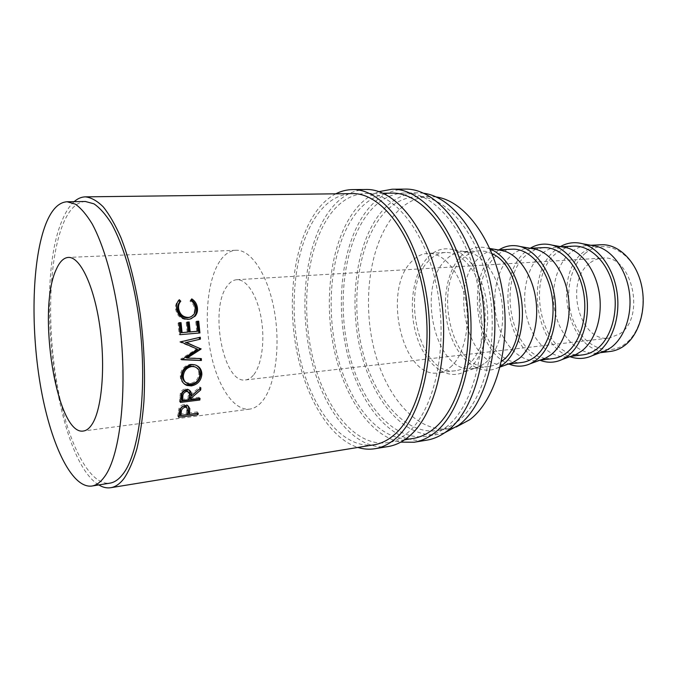 <?xml version="1.0" encoding="UTF-8"?>
<svg xmlns="http://www.w3.org/2000/svg" width="677" height="677" viewBox="0 0 677 677"><rect width="100%" height="100%" fill="white"/><g stroke="black" fill="none" stroke-linecap="round" stroke-linejoin="round"><path stroke-width="0.51" stroke-dasharray="3.38 2.54" d="M584.903 253.63C600.939 239.438 625.853 247.291 637.159 272.467C648.727 297.448 642.278 332.128 624.456 344.381C606.795 357.016 583.54 345.735 573.851 322.15C563.907 298.726 568.688 267.474 584.903 253.63M601.108 244.761L594.592 245.878M594.381 245.937L583.083 252.284C552.644 276.055 567.081 348.579 603.562 351.439M365.885 189.484C352.133 189.983 340.176 196.855 330.021 210.115C305.606 242.442 298.532 304.32 310.861 357.38C323.073 410.372 355.027 451.483 388.251 446.524M335.8 193.825C328.861 197.439 322.599 202.965 317.031 210.395C295.155 240.013 287.293 294.461 295.544 344.424C303.846 394.31 328.32 437.884 357.871 447.446M404.99 189.103C390.798 189.594 378.409 196.322 367.831 209.295C342.41 240.944 334.743 301.603 347.259 353.504C359.665 405.354 392.55 445.305 426.84 440.143M378.976 191.642C370.184 194.934 362.33 200.908 355.417 209.565C332.035 239.252 323.775 294.444 333.05 344.238C342.334 393.946 369.261 436.14 400.776 442.132M219.813 261.212C207.551 279.719 203.946 318.232 210.555 351.845C217.097 385.467 233.557 411.091 249.72 409.111C253.841 408.57 257.7 406.327 261.314 402.383C274.684 388.039 280.87 348.469 274.523 311.826C268.27 275.124 251.108 249.271 235.892 250.262C229.808 250.651 224.451 254.298 219.813 261.212M592.087 245.514L588.034 245.412C581.45 245.81 575.484 248.332 570.11 252.986C555.58 265.697 549.749 292.456 555.91 315.482C561.978 338.542 579.58 355.239 597.402 353.055L601.371 352.26M560.353 246.606L554.438 250.888C525.191 274.837 535.321 345.829 569.932 356.661M573.453 246.132L566.048 247.579M565.921 247.621L555.656 253.765C526.046 277.663 539.679 350.458 575.247 354.697M562.248 246.953L558.576 246.877C552.085 247.266 546.195 249.83 540.915 254.569C526.621 267.508 520.96 294.757 527.095 318.249C533.146 341.758 550.545 358.852 568.138 356.703L571.743 355.992M530.176 248.273L524.667 252.445C496.072 276.715 505.998 348.655 539.916 360.232M543.394 247.63L535.685 249.238M535.668 249.246L525.885 255.381C496.918 279.601 510.272 353.419 545.163 358.328M531.2 248.459L527.908 248.4C521.51 248.789 515.722 251.395 510.543 256.219C496.512 269.387 491.037 297.152 497.146 321.118C503.163 345.101 520.334 362.61 537.656 360.502L540.898 359.876M499.059 249.838L493.685 254.07C465.674 278.772 475.635 352.065 509.002 364.065M512.083 249.187C505.744 249.576 500.015 252.199 494.887 257.065C481.008 270.36 475.626 298.388 481.719 322.59C487.728 346.827 504.763 364.548 521.942 362.457M498.856 250.025L495.936 249.991C489.657 250.38 483.979 253.029 478.91 257.937C447.709 285.339 468.349 370.801 505.897 364.454L508.766 363.913M490.08 249.001L487.101 248.01C477.556 245.709 468.992 248.29 461.409 255.754C445.948 271.257 441.023 304.98 449.553 332.221C457.914 359.538 479.054 376.505 497.536 367.933L500.295 366.443M492.061 253.706L485.756 251.379L479.434 250.812C473.223 251.192 467.604 253.867 462.594 258.817C431.782 286.464 452.346 372.799 489.505 366.494L495.632 364.852L501.437 361.467M485.299 362.948C498.264 352.412 505.482 326.712 501.835 301.697C498.247 276.656 484.436 256.245 469.55 252.403L462.586 251.649C456.433 252.03 450.882 254.721 445.94 259.723C415.526 287.615 436.005 374.838 472.766 368.584L479.485 366.638L485.299 362.948M469.313 368.449C482.963 357.236 490.563 329.572 486.661 302.594C482.819 275.59 468.188 253.63 452.515 249.568C443.291 247.359 435.04 250.008 427.754 257.514C412.758 273.263 408.062 307.493 416.397 335.276C424.572 363.143 445.144 380.719 463.203 372.375L469.313 368.449M468.035 365.047C481.922 353.631 488.862 324.131 483.268 297.305C477.776 270.428 461.054 251.514 445.364 252.504C439.288 252.885 433.805 255.601 428.93 260.645C398.939 288.791 419.334 376.92 455.655 370.717C460.03 370.167 464.16 368.271 468.035 365.047M450.391 367.205C464.092 355.696 470.896 325.882 465.311 298.735C459.827 271.536 443.257 252.403 427.771 253.376C421.763 253.757 416.355 256.498 411.557 261.593C382.014 289.993 402.307 379.044 438.171 372.892C442.496 372.35 446.566 370.454 450.391 367.205M436.132 196.956L429.506 196.499C416.16 196.999 404.448 203.117 394.369 214.871C369.828 243.915 362.085 300.258 373.924 348.477C385.636 396.654 417.066 433.441 449.706 428.617L456.154 427.026M457.254 421.678C484.165 401.63 499.287 343.442 488.963 288.639C478.834 233.76 446.448 195.619 417.083 196.685C403.856 197.176 392.262 203.345 382.302 215.176C358.031 244.422 350.466 301.138 362.254 349.704C373.916 398.228 405.091 435.353 437.435 430.58C444.324 429.48 450.933 426.518 457.254 421.678M85.404 201.492C76.645 202.017 69.308 209.269 63.376 223.258C48.964 257.827 46.84 324.08 56.682 381.828C66.448 439.466 88.408 485.942 109.919 483.15M589.235 263.565C564.017 282.597 579.707 342.892 609.292 338.051L619.853 333.812C646.51 316.946 631.48 253.858 602.335 258.132C597.554 258.453 593.187 260.264 589.235 263.565M253.333 375.236C250.922 378.045 248.307 379.611 245.489 379.941C223.334 384.096 209.142 308.983 227.133 286.109C229.96 282.123 233.167 279.99 236.764 279.719C246.445 278.992 257.175 295.223 261.161 318.004C265.215 340.751 261.652 365.673 253.333 375.236M423.861 193.275L417.345 192.835C403.568 193.326 391.518 199.749 381.185 212.104C356.178 242.434 348.469 300.918 360.646 350.974C372.705 400.97 404.888 439.331 438.366 434.329L444.704 432.764M445.906 427.297C473.46 406.691 489.014 346.167 478.402 288.977C467.985 231.712 434.727 191.938 404.719 192.987C391.078 193.478 379.145 199.943 368.94 212.383C344.238 242.933 336.706 301.807 348.833 352.226C360.841 402.587 392.736 441.302 425.901 436.36C432.848 435.235 439.517 432.214 445.906 427.297M413.241 438.425C380.406 443.3 348.799 404.22 336.85 353.487C324.782 302.704 332.128 243.441 356.517 212.68C366.595 200.147 378.392 193.639 391.898 193.14M406.699 433.542C433.356 412.691 448.242 350.711 437.647 291.999C427.238 233.201 394.699 192.395 365.639 193.461C352.421 193.96 340.912 200.57 331.104 213.272C307.383 244.482 300.427 304.54 312.368 356.077C324.198 407.562 355.188 447.387 387.329 442.648C394.056 441.556 400.513 438.527 406.699 433.542M374.051 444.806C342.291 449.486 311.632 409.263 299.86 357.405C287.987 305.479 294.74 245.015 318.114 213.577C327.77 200.781 339.126 194.121 352.192 193.622M74.157 201.653C69.748 205.622 65.864 211.596 62.504 219.576C33.435 284.442 55.895 459.421 98.808 484.927M545.18 358.328L553.05 358.582M575.374 354.723L582.914 354.858M603.782 351.465L610.392 351.439M190.339 317.039C193.597 315.076 194.959 312.089 194.409 308.094C193.927 305.209 192.454 302.907 189.983 301.197L190.872 299.564L191.261 299.809M195.331 307.553L194.409 308.094M190.88 300.529L189.983 301.197M191.769 298.87L190.872 299.564M191.007 318.816L187.521 319.654C181.089 319.493 177.154 316.091 175.715 309.465C175.14 305.818 176.045 302.797 178.432 300.41L178.542 300.52M188.468 319.307L187.521 319.654M176.612 308.924L175.715 309.465M179.312 299.716L178.432 300.41M178.99 322.777L178.059 323.073L179.016 322.997M187.216 332.195L186.183 322.421L187.157 322.337M187.131 322.117L186.183 322.421M196.779 331.383L195.746 321.651L196.736 321.567M196.711 321.347L195.746 321.651M199.927 332.957L179.253 334.76L178.059 323.073M180.209 334.666L179.253 334.76M199.309 337.476L200.282 337.248M181.715 359.419L180.674 359.123L196.508 349.061L179.837 342.054L180.784 341.817M179.811 341.783L199.292 337.273M179.837 342.054L180.801 342.097M196.508 349.061L197.506 349.247M180.674 359.123L181.656 359.462M180.683 359.385L181.664 359.732M200.35 358.582L201.348 358.624M186.167 357.727L200.341 358.268M191.65 364.666L190.652 364.218L193.597 364.319L196.118 365.208M184.009 383.69C181.529 381.938 180.285 379.382 180.268 376.04C180.861 369.447 184.322 365.504 190.652 364.218M181.25 376.683L180.268 376.04M185.659 382.387L190.449 383.351C195.526 382.26 198.336 379.112 198.877 373.924C198.886 370.869 197.692 368.559 195.315 366.985M190.449 383.351L191.43 384.138M198.877 373.924L199.876 374.55M180.497 401.19L179.439 401.317L180.336 393.286C181.199 390.756 182.942 389.275 185.566 388.852L187.978 389.106L189.543 390.282M181.301 394.234L180.336 393.286M186.539 389.724L185.566 388.852M190.406 394.953L199.85 386.948L200.841 387.803M199.732 388.776L199.85 386.948M190.119 398.372L199.055 397.289L200.028 398.33M198.945 398.465L199.055 397.289M180.387 402.409L179.439 401.317M181.597 399.413L188.121 398.618L188.054 391.738M189.086 399.667L188.121 398.618M178.821 415.788L177.696 415.94L178.973 408.485C179.989 406.166 181.766 404.812 184.322 404.423L187.123 404.787L188.502 406.217M179.904 409.695L178.973 408.485M185.261 405.565L184.322 404.423M188.401 413.038L197.295 411.887L198.234 413.173M197.075 413.325L197.295 411.887M178.61 417.269L177.696 415.94M179.93 414.129L186.412 413.292L186.86 407.52M187.817 411.498L186.877 410.245M187.343 414.595L186.412 413.292M180.708 398.618L179.752 397.602M189.408 396.197L188.434 395.207M179.092 413.825L178.169 412.547M249.72 409.111L83.423 431.012M590.801 245.269L588.034 245.412M561.123 246.75L558.576 246.877M530.226 248.281L527.908 248.4M498.027 249.889L495.936 249.991M489.843 248.484L487.101 248.01M479.434 250.812L462.586 251.649M469.55 252.403L452.515 249.568M445.364 252.504L427.771 253.376M429.506 196.499L417.083 196.685M245.489 379.941L609.292 338.051M417.345 192.835L404.719 192.987M383.072 193.25L365.639 193.461M404.533 439.847L387.329 442.648M438.366 434.329L425.901 436.36M236.764 279.719L602.335 258.132M449.706 428.617L437.435 430.58M455.655 370.717L438.171 372.892M479.485 366.638L463.203 372.375M489.505 366.494L472.766 368.584M500.159 366.993L497.536 367.933M507.978 364.201L505.897 364.454M539.967 360.215L537.656 360.502M570.669 356.39L568.138 356.703M600.152 352.717L597.402 353.055M235.892 250.262L68.318 257.421M189.162 319.417L190.085 319.07M193.597 364.319L194.553 364.759M187.055 383.038L188.079 383.834M187.978 389.106L188.925 389.977M187.123 404.787L188.045 405.929"/><path stroke-width="1.02" d="M600.152 352.717L610.392 351.439C615.156 350.838 619.658 349.036 623.898 346.04C639.096 335.411 646.992 308.754 641.39 284.704C635.898 260.611 618.169 243.737 601.108 244.761L590.801 245.269M357.871 447.446C363.557 449.206 369.261 449.63 374.982 448.716L388.251 446.524C395.106 445.398 401.681 442.318 407.977 437.283C435.523 415.966 451.034 352.065 440.135 291.364C429.438 230.586 395.842 188.434 365.885 189.484L352.429 189.611C346.641 189.695 341.098 191.1 335.8 193.825M374.982 448.716C381.743 447.607 388.243 444.527 394.471 439.475C421.669 418.073 436.936 353.656 426.045 292.405C415.356 231.077 382.031 188.561 352.429 189.611M400.776 442.132L414.18 442.233L426.84 440.143C433.906 438.984 440.702 435.912 447.218 430.944C475.669 409.864 491.874 347.462 480.966 288.351C470.261 229.156 435.92 188.079 404.99 189.103L392.161 189.221L378.976 191.642M414.18 442.233C421.179 441.082 427.898 438.019 434.346 433.026C462.509 411.861 478.495 348.968 467.587 289.341C456.89 229.63 422.778 188.198 392.161 189.221M56.403 269.107C36.541 309.389 56.606 436.098 83.423 431.012C86.563 430.597 89.457 428.321 92.123 424.174C101.99 409.111 105.671 365.918 99.714 325.544C93.841 285.11 79.886 256.524 68.318 257.421C63.689 257.759 59.711 261.66 56.403 269.107M601.371 352.26L605.89 350.568L610.832 347.639C624.558 337.84 632.521 314.695 629.322 292.058C626.174 269.404 612.389 250.575 596.826 246.394L592.087 245.514M569.932 356.661C577.515 359.343 584.987 359.005 592.35 355.637L597.579 352.514C612.101 342.08 620.547 317.191 617.119 292.811C613.751 268.414 599.077 248.18 582.609 243.745C574.773 241.697 567.351 242.654 560.353 246.606M570.669 356.39L582.914 354.858C587.619 354.266 592.07 352.455 596.259 349.417C611.263 338.635 619.023 311.471 613.413 286.93C607.912 262.346 590.31 245.116 573.453 246.132L561.123 246.75M571.743 355.992L576.195 354.35L581.391 351.228C594.973 341.25 602.784 317.513 599.467 294.309C596.209 271.096 582.372 251.895 566.92 247.799L562.248 246.953M539.916 360.232C547.38 363.092 554.751 362.88 562.028 359.572L567.512 356.254C581.873 345.625 590.149 320.086 586.604 295.096C583.109 270.089 568.392 249.449 552.068 245.108C544.325 243.102 537.03 244.16 530.176 248.273M539.967 360.215L553.05 358.582C557.696 357.998 562.079 356.161 566.209 353.081C580.984 342.147 588.567 314.433 582.956 289.358C577.447 264.242 560.023 246.614 543.394 247.63L530.226 248.281M540.898 359.876L545.281 358.285L550.706 354.968C564.119 344.813 571.752 320.441 568.333 296.661C564.957 272.873 551.095 253.283 535.795 249.271L531.2 248.459M509.002 364.065C516.238 366.993 523.389 366.858 530.446 363.667L536.176 360.147C550.333 349.324 558.415 323.107 554.742 297.482C551.129 271.841 536.404 250.778 520.258 246.53C512.743 244.6 505.685 245.709 499.059 249.838M507.978 364.201L521.942 362.457C526.511 361.882 530.819 360.029 534.872 356.897C549.394 345.812 556.79 317.521 551.18 291.889C545.67 266.213 528.441 248.18 512.083 249.187L498.027 249.889M508.766 363.913L513.073 362.373L518.7 358.869C531.91 348.528 539.349 323.513 535.812 299.124C532.334 274.718 518.48 254.73 503.366 250.803L498.856 250.025M500.295 366.443L503.468 364.209C516.94 353.529 524.802 327.998 521.789 302.441C518.81 276.876 505.414 254.95 490.08 249.001M501.437 361.467L502.182 360.883C529.863 341.834 522.72 266.526 492.061 253.706M456.154 427.026L469.711 419.723C495.784 400.445 511.177 346.438 502.876 293.666C494.735 240.834 465.091 200.773 436.132 196.956M91.827 486.052L109.919 483.15C114.498 482.422 118.822 479.418 122.892 474.128C140.266 452.397 148.161 382.268 138.446 314.72C132.819 276.935 122.892 244.075 111.451 223.596C105.646 214.389 99.807 207.797 93.934 203.828L85.404 201.492L67.082 201.754C58.645 202.279 51.596 209.599 45.934 223.698C32.2 258.555 30.431 325.315 40.121 383.571C49.759 441.709 71.085 488.709 91.827 486.052C96.236 485.358 100.399 482.354 104.3 477.048C120.988 455.24 128.368 384.46 118.712 316.184C113.135 278.002 103.42 244.795 92.292 224.095C86.656 214.795 80.995 208.135 75.316 204.124L67.082 201.754M444.704 432.764L458.566 425.283C485.316 405.43 501.158 349.137 492.543 294.013C484.097 238.829 453.522 197.117 423.861 193.275M383.072 193.25L391.898 193.14C421.602 192.09 454.631 232.194 465.048 289.968C475.66 347.656 460.318 408.654 433.052 429.345C426.722 434.287 420.121 437.308 413.241 438.425L404.533 439.847M189.509 413.08L189.332 414.332L198.234 413.173L197.989 414.73L178.61 417.269L179.904 409.695C180.928 407.334 182.714 405.955 185.261 405.565L188.045 405.929L189.788 408.578L189.509 413.08L188.578 411.802L188.502 406.217M191.21 398.051L191.083 399.422L200.028 398.33L199.867 400.005L180.387 402.409L181.301 394.234C182.172 391.661 183.916 390.155 186.539 389.724L188.925 389.977C191.016 391.213 191.836 393.202 191.379 395.943L200.841 387.803L200.705 389.96L191.21 398.051L190.237 397.027L199.732 388.776M181.25 376.683C181.842 369.972 185.303 365.969 191.65 364.666L194.553 364.759C199.241 366.02 201.678 369.185 201.873 374.263C201.171 380.702 197.667 384.587 191.354 385.915L186.97 385.467C183.247 383.977 181.334 381.049 181.25 376.683M201.018 349.112L186.429 342.435L200.426 339.135L200.282 337.248L180.784 341.817L197.506 349.247L181.664 359.732L201.391 360.486L201.348 358.624L187.157 358.057L201.018 349.112L200.02 348.917L186.167 357.727L187.157 358.057M181.03 322.607L182.079 332.593L188.181 332.077L187.131 322.117L189.154 321.956L190.203 331.899L197.752 331.256L196.711 321.347L198.716 321.186L199.927 332.957L180.209 334.666L178.99 322.777L181.03 322.607L179.016 322.997M179.312 299.716L180.776 301.223C178.906 303.304 178.203 305.86 178.677 308.89C179.87 314.407 183.095 317.251 188.367 317.428L189.704 317.225C194.037 315.651 195.907 312.427 195.331 307.553C194.849 304.616 193.36 302.272 190.88 300.529L191.769 298.87C194.9 300.901 196.762 303.745 197.337 307.392C197.912 310.743 197.176 313.654 195.137 316.125L190.085 319.07L188.468 319.307C182.02 319.129 178.068 315.668 176.612 308.924C176.028 305.209 176.925 302.137 179.312 299.716M85.404 196.855L352.192 193.622C380.914 192.547 413.182 233.709 423.582 293.039C434.169 352.285 419.528 414.764 393.193 435.692C387.083 440.693 380.702 443.731 374.051 444.806L110.715 487.711C115.378 486.966 119.787 483.92 123.942 478.58C128.867 471.26 133.174 461.359 136.872 448.876C140.131 435.032 142.483 419.258 143.922 401.563C145.36 373.416 144.116 344.246 140.19 314.043C135.62 284.34 129.189 258.834 120.887 237.525C115.251 224.739 109.378 214.533 103.285 206.908C97.175 200.857 91.217 197.506 85.404 196.855C81.418 196.939 77.669 198.539 74.157 201.653M98.808 484.927C102.802 487.389 106.771 488.32 110.715 487.711M180.776 301.223L179.887 301.891C178.017 303.939 177.306 306.453 177.772 309.431C178.956 314.847 182.172 317.64 187.427 317.809L190.339 317.039M178.677 308.89L177.772 309.431M188.367 317.428L187.427 317.809M191.261 299.809C194.138 301.781 195.848 304.489 196.406 307.933C196.973 311.217 196.237 314.086 194.189 316.523L191.007 318.816M197.337 307.392L196.406 307.933M195.137 316.125L194.189 316.523M178.542 300.52L179.887 301.891M182.079 332.593L181.123 332.72L180.099 322.912M181.123 332.72L188.181 332.077M187.157 322.337L189.154 321.956M190.203 331.899L189.238 332.026L188.206 322.252M189.238 332.026L197.752 331.256M196.736 321.567L198.716 321.186M198.945 333.042L197.752 321.49M200.02 348.917L201.001 348.689M200.426 339.135L186.429 342.435M185.456 342.376L199.994 348.503M199.436 339.126L199.309 337.476M181.715 359.419L201.391 360.486M200.384 360.096L200.35 358.582M196.118 365.208C199.292 367.061 200.874 369.87 200.866 373.636C200.155 379.983 196.66 383.8 190.372 385.095L185.938 384.646L184.009 383.69M201.873 374.263L200.866 373.636M191.354 385.915L190.372 385.095M195.315 366.985L190.669 366.037C185.574 367.154 182.782 370.387 182.299 375.727C182.325 378.655 183.45 380.872 185.659 382.387M191.43 384.138C196.525 383.03 199.343 379.831 199.876 374.55C199.8 370.353 197.862 367.713 194.062 366.612L191.659 366.519C186.556 367.645 183.763 370.928 183.281 376.37C183.357 380.051 184.956 382.539 188.079 383.834L191.43 384.138M190.669 366.037L191.659 366.519M182.299 375.727L183.281 376.37M189.543 390.282L190.406 394.953L191.379 395.943M200.705 389.96L199.715 389.055M191.083 399.422L190.119 398.372L190.237 397.027M199.867 400.005L198.945 398.465M198.894 398.931L180.497 401.19M188.054 391.738L186.886 390.739L185.464 390.57C182.917 391.441 181.724 393.219 181.885 395.91L181.597 399.413L182.553 400.471L189.086 399.667L189.408 396.197C189.814 394.107 189.298 392.584 187.851 391.644L186.429 391.475L185.464 390.57M182.553 400.471L182.849 396.9L181.885 395.91M186.429 391.475C183.89 392.355 182.688 394.166 182.849 396.9M189.788 408.578L188.849 407.376M189.332 414.332L188.401 413.038L188.578 411.802M197.989 414.73L197.075 413.325M197.058 413.419L178.821 415.788M186.86 407.52L185.828 406.293L184.144 406.039C181.605 406.843 180.336 408.476 180.361 410.947L179.93 414.129L180.844 415.441L187.343 414.595L187.817 411.498L186.75 407.461L185.092 407.207L184.144 406.039M180.844 415.441L181.284 412.2L180.361 410.947M185.092 407.207C182.545 408.028 181.275 409.687 181.284 412.2M596.826 246.394L582.609 243.745M566.92 247.799L552.068 245.108M535.795 249.271L520.258 246.53M503.366 250.803L489.843 248.484M513.073 362.373L500.159 366.993M545.281 358.285L530.446 363.667M576.195 354.35L562.028 359.572M605.89 350.568L592.35 355.637M188.79 317.598L189.704 317.225M185.938 384.646L186.97 385.467M193.097 366.13L194.062 366.612M187.851 391.644L186.886 390.739M186.75 407.461L185.828 406.293"/></g></svg>
